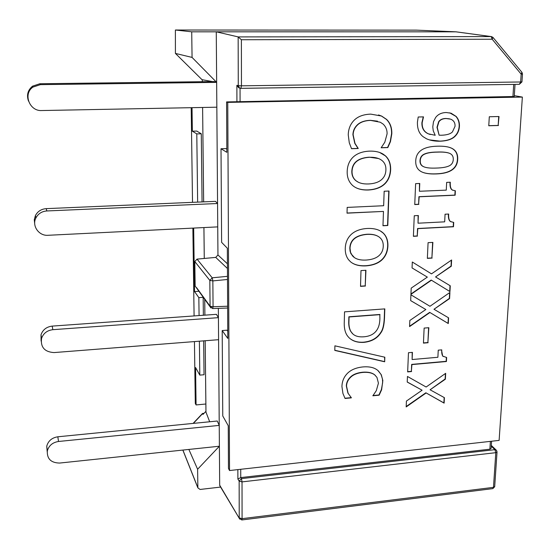 <?xml version="1.0" encoding="UTF-8"?>
<svg xmlns="http://www.w3.org/2000/svg" width="550" height="550" viewBox="0 0 550 550"><rect width="100%" height="100%" fill="white"/><g stroke="black" fill="none" stroke-linecap="round" stroke-linejoin="round"><path stroke-width="0.82" d="M342.925 393.456L341.935 386.526C342.072 381.294 343.936 376.881 347.511 373.278C351.113 369.717 356.283 367.592 363.021 366.919C369.552 366.396 374.516 367.592 377.919 370.521L381.274 374.715L382.834 380.559L381.611 389.785L379.149 395.189L372.873 395.787L376.303 390.665L378.428 383.192L376.956 377.389L374.681 374.859C371.979 372.838 368.039 372.02 362.856 372.419C357.486 372.989 353.444 374.571 350.735 377.163C348.033 379.734 346.631 382.731 346.528 386.162L348.102 393.264L351.354 397.863L345.049 398.468L342.925 393.456M344.939 398.241L351.154 397.643L351.161 397.293M350.488 396.584L347.903 393.051L346.328 385.949C346.438 382.525 347.834 379.527 350.529 376.956C353.244 374.364 357.28 372.783 362.649 372.212C367.826 371.821 371.772 372.632 374.467 374.66L375.341 375.423M372.879 395.553L378.936 394.969L381.397 389.572L382.656 382.601L382.456 378.936L381.061 374.509L378.441 370.982M384.67 361.776L334.799 350.419L334.909 345.826L384.835 357.211L384.67 361.776L384.615 357.156M334.806 350.268L384.45 361.577M378.723 255.874C381.597 253.454 383.103 250.271 383.247 246.331C383.391 242.853 382.436 240.103 380.373 238.074L379.349 237.188C376.571 235.07 372.487 234.128 367.098 234.376C356.132 235.366 350.439 239.986 350.02 248.222L350.543 252.326L352.33 255.654C355.025 258.954 359.686 260.418 366.314 260.047C371.738 259.662 375.87 258.266 378.723 255.874M378.146 236.383C375.396 234.733 371.642 234.018 366.884 234.245C355.926 235.235 350.233 239.848 349.814 248.084L350.054 251.096L350.941 253.708L354.413 257.572M381.954 259.882C378.221 263.354 372.948 265.341 366.142 265.863C359.418 266.228 354.214 264.873 350.529 261.786L348.604 259.793C346.252 256.747 345.139 252.972 345.262 248.456C345.441 242.688 347.435 237.999 351.257 234.396C355.101 230.863 360.442 228.889 367.276 228.47C374.103 228.195 379.314 229.618 382.896 232.746L383.268 233.083C386.526 236.239 388.073 240.556 387.908 246.029C387.592 251.817 385.612 256.438 381.954 259.882L381.734 259.738C385.385 256.293 387.365 251.68 387.681 245.898C387.846 240.419 386.299 236.108 383.041 232.959L380.408 231.021M351.464 262.522C355.094 264.99 359.913 266.049 365.922 265.712C372.728 265.196 378.001 263.202 381.734 259.738M347.029 213.159L347.174 207.405L383.659 205.721L384.161 191.235L389.022 191.029L387.791 225.514L382.972 225.761L383.467 211.427L347.029 213.159M347.029 213.036L383.467 211.427M382.979 225.624L387.564 225.39L388.788 191.042M436.473 168.059C441.946 167.915 446.057 167.241 448.8 166.038C451.591 164.856 453.076 162.697 453.269 159.562C453.42 156.592 452.272 154.557 449.838 153.457L449.384 153.251C446.621 152.254 442.558 151.882 437.195 152.137C431.791 152.199 427.701 152.824 424.916 154.021C422.015 155.169 420.454 157.396 420.255 160.703C420.138 163.412 421.094 165.323 423.122 166.437L424.249 166.966C426.876 167.942 430.953 168.307 436.473 168.059M448.436 152.921C445.679 152.123 441.849 151.834 436.941 152.054C431.537 152.109 427.446 152.742 424.669 153.931C421.761 155.086 420.207 157.314 420.001 160.614C419.891 163.322 420.846 165.227 422.868 166.347L424.353 167.007M422.812 172.363C426.051 173.559 430.43 174.047 435.937 173.841C449.797 173.436 456.961 168.596 457.428 159.328C457.724 153.856 455.654 150.102 451.227 148.06L449.261 147.317M457.696 159.411C457.229 168.692 450.058 173.532 436.198 173.938C429.248 174.199 424.105 173.346 420.771 171.38C417.216 169.262 415.539 165.756 415.731 160.861C416.103 151.394 423.349 146.506 437.477 146.197C443.568 146.018 448.243 146.664 451.495 148.142C455.922 150.184 457.992 153.945 457.696 159.411L457.428 159.328M488.771 125.675L498.169 125.434L498.719 116.531M498.458 125.503L488.764 125.751L489.308 116.751L499.015 116.524L498.169 125.434M439.113 135.197L441.664 135.231C447.013 135.018 450.615 133.891 452.478 131.849L455.049 126.28C455.201 122.781 453.723 120.402 450.615 119.151L446.153 118.546C442.881 118.573 440.474 119.639 438.934 121.722L437.25 127.373L439.113 135.197L436.989 127.304L438.673 121.653C440.213 119.57 442.619 118.511 445.885 118.477L449.508 118.834M435.6 117.569C437.951 114.338 441.492 112.654 446.215 112.523L451.124 113.224L456.17 116.456C458.487 119.096 459.58 122.341 459.442 126.204C459.195 130.247 457.82 133.519 455.324 136.022C452.402 139.184 447.349 140.91 440.172 141.199C435.05 141.336 430.526 140.553 426.614 138.847L423.335 136.847C419.183 133.787 417.216 128.858 417.436 122.059L418.213 116.999L423.507 116.875L422.159 122.739C421.974 128.178 424.091 131.89 428.498 133.87L435.201 135.272L433.256 130.831L432.774 126.885L433.496 121.694L435.6 117.569M430.237 134.502L428.244 133.794C423.837 131.821 421.726 128.109 421.905 122.671L423.252 116.882M429.351 139.879L439.911 141.123C447.081 140.834 452.134 139.109 455.056 135.946C457.552 133.451 458.92 130.178 459.174 126.136C459.305 122.279 458.219 119.027 455.902 116.387L449.707 112.833M414.748 204.435L418.605 204.256L418.935 196.687L454.877 195.099L455.104 190.788M418.853 204.373L414.741 204.559L415.628 183.638L419.76 183.466L419.416 191.269L446.27 190.128L446.655 182.38L450.299 182.229C450.017 186.409 450.746 189.021 452.478 190.066L455.373 190.802L455.146 195.202L419.183 196.79L418.605 204.256M452.98 190.321L452.217 189.963C450.491 188.925 449.769 186.354 450.031 182.242M419.416 191.269L419.506 183.48M413.401 236.177L417.23 235.964L417.553 228.511L453.228 226.634L453.447 222.413M417.478 236.094L413.394 236.321L414.267 215.731L418.364 215.531L418.034 223.204L444.675 221.843L445.06 214.218L448.676 214.039C448.429 217.951 449.054 220.461 450.567 221.547L453.716 222.427L453.489 226.758L417.801 228.635L417.23 235.964M451.048 221.836L450.306 221.43C448.814 220.351 448.181 217.889 448.408 214.053M418.034 223.204L418.117 215.538M427.357 258.218L431.894 257.943L432.63 242.413M432.142 258.081L427.35 258.376L428.079 242.667L432.884 242.399L431.894 257.943M410.953 294.002L431.193 280.06L449.707 291.438L450.01 285.649M431.441 280.218L410.939 294.339L411.201 288.118L427.343 277.118L412.06 267.939L412.308 262.006L431.489 273.873L451.619 259.985L451.296 266.221L435.552 276.939L450.271 285.801L449.969 291.596L431.193 280.06M435.552 276.939L451.034 266.076L451.344 260.171M431.489 273.873L412.308 262.006M412.06 267.933L427.343 277.118M409.592 326.239L429.667 312.352L448.037 323.366L448.339 317.694M429.908 312.524L409.571 326.59L409.832 320.478L425.844 309.519L410.671 300.63L410.919 294.8L429.956 306.288L449.921 292.449L449.598 298.581L433.984 309.265L448.594 317.838L448.291 323.544L429.667 312.352M433.984 309.265L449.343 298.423L449.646 292.634M410.671 300.609L425.844 309.519M423.452 342.911L427.893 342.54L428.594 327.731M428.134 342.726L423.445 343.118L424.132 328.082L428.842 327.711L427.893 342.54M407.667 371.676L411.373 371.339L411.668 364.396L446.174 361.322L446.38 357.479M411.599 371.539L407.653 371.896L408.471 352.715L412.431 352.371L412.122 359.528L437.889 357.273L438.247 350.164L441.746 349.862C441.581 352.928 441.966 355.032 442.888 356.173L446.634 357.479L446.421 361.522L411.902 364.588L411.373 371.339M443.224 356.51L442.64 355.981L441.485 349.882M412.122 359.528L412.191 352.392M406.189 406.539L425.851 392.783L443.877 402.916L444.159 397.526M426.092 392.996L406.175 406.931L406.422 401.067L422.098 390.211L407.227 382.051L407.461 376.461L426.126 387.021L445.686 373.319L445.376 379.197L430.079 389.785L444.407 397.664L444.125 403.129L425.851 392.783M430.079 389.785L445.129 378.998L445.418 373.505M407.227 381.975L422.098 390.211M349.284 142.821L348.246 134.846C348.404 128.899 350.391 124.011 354.207 120.182C358.05 116.394 363.557 114.379 370.734 114.125L381.59 116.043L386.574 119.391C390.232 122.939 391.978 127.731 391.806 133.774L390.452 141.625L387.819 147.586L381.143 147.785L384.808 142.216L387.083 133.87C387.186 129.958 385.859 126.699 383.123 124.087L380.27 122.217L370.542 120.388C364.829 120.622 360.525 122.114 357.631 124.857C354.757 127.579 353.258 130.886 353.134 134.791L354.998 143.419L358.249 148.493L351.539 148.699L349.284 142.821M351.498 148.61L358.029 148.411L354.784 143.337L352.921 134.716C353.038 130.817 354.537 127.511 357.411 124.788C360.305 122.045 364.609 120.553 370.322 120.319L377.493 121.172M381.15 147.703L387.585 147.503L390.218 141.542L391.572 133.705C391.737 127.662 389.998 122.87 386.334 119.329L381.356 115.981L378.517 114.943M381.281 179.884C384.209 177.43 385.749 174.151 385.894 170.06C386.079 165.921 384.759 162.724 381.934 160.463L380.964 159.761C378.159 157.967 374.323 157.142 369.456 157.272C358.277 158.063 352.474 162.738 352.041 171.297C351.945 175.312 353.279 178.468 356.043 180.751C358.902 183.109 363.103 184.174 368.638 183.954C374.165 183.673 378.373 182.311 381.281 179.884M378.476 158.517L369.229 157.183C358.064 157.974 352.261 162.649 351.828 171.201C351.732 175.216 353.066 178.365 355.829 180.654L358.449 182.291M384.574 184.126C380.765 187.646 375.389 189.606 368.452 189.998C361.756 190.231 356.531 188.774 352.777 185.618L352.55 185.419C348.803 181.926 347.016 177.265 347.194 171.442C347.373 165.44 349.408 160.607 353.306 156.942C357.232 153.354 362.677 151.415 369.641 151.126C375.265 150.989 379.789 152.013 383.219 154.199L385.55 155.918C389.125 159.294 390.823 163.934 390.644 169.847C390.321 175.863 388.3 180.62 384.574 184.126L384.347 184.023C388.066 180.524 390.087 175.766 390.411 169.751C390.589 163.845 388.891 159.204 385.316 155.829L379.692 152.508M355.994 187.749C359.384 189.365 363.461 190.08 368.232 189.894C375.169 189.502 380.538 187.543 384.347 184.023M360.532 286.186L365.241 285.869L365.716 270.291M365.454 286.028L360.525 286.357L360.986 270.586L365.936 270.277L365.241 285.869M380.036 314.641L349.071 316.965L348.961 321.111C348.741 325.518 349.415 329.024 350.982 331.623L351.34 332.166C353.671 335.734 357.892 337.274 364.004 336.786C370.15 336.27 374.529 333.884 377.142 329.636C378.854 326.934 379.775 323.304 379.892 318.752L379.816 314.469L348.865 316.786L348.755 320.932C348.542 325.339 349.216 328.845 350.776 331.437L352.846 333.919M349.229 337.913C352.846 341.144 357.624 342.567 363.564 342.189C371.332 341.413 377.011 338.243 380.6 332.681C382.717 329.972 383.941 325.071 384.264 317.969L384.587 308.907M380.82 332.86C377.224 338.429 371.546 341.598 363.77 342.375C356.194 342.76 350.659 340.457 347.174 335.479L346.995 335.191C344.864 331.891 343.963 327.257 344.293 321.296L344.534 311.85L384.814 308.887L384.484 318.141C384.161 325.249 382.938 330.151 380.82 332.86L380.6 332.681M226.593 101.922L226.854 152.322L221.011 148.748L221.623 242.364L227.343 248.222L227.803 338.442L222.2 330.55L222.764 415.965L228.25 425.734L228.47 468.456L229.536 470.546L227.755 102.382L226.593 101.922L514.236 96.511M229.536 470.546L499.118 440.392L522.362 97.089L227.755 102.382M194.446 341.584L195.298 403.397L196.082 404.938L195.573 367.558L199.815 375.114L204.043 374.749L203.651 340.863M203.363 315.26L203.156 297.344L198.846 297.639L194.535 291.562L198.763 291.287M199.815 375.114L199.389 341.199M199.072 315.569L198.846 297.639M202.063 201.933L201.286 133.787L196.749 131.065L192.349 131.175L192.026 107.669M197.643 202.125L196.79 133.897L192.349 131.175M196.79 133.897L201.286 133.787M227.769 331.272L226.978 330.186L222.2 330.55M226.834 149.091L226.016 148.596L221.011 148.748M194.088 315.927L192.871 228.113M192.514 202.345L191.201 107.683M196.082 404.938L205.872 404.009M514.298 95.659L522.362 97.089M194.535 291.562L193.669 228.071M205.961 412.115L209.681 421.774M205.947 411.29L203.005 414.404L202.599 413.621L203.857 413.497M188.863 449.439L197.608 469.246L219.388 446.222L218.35 308.357M212.403 81.572L202.29 79.736M202.29 79.949L175.416 53.419L175.388 30.016L191.716 31.818L216.267 31.818L216.652 82.376L214.122 81.551L39.854 83.751L32.519 86.171C27.754 90.159 26.414 95.143 28.517 101.124M490.387 441.368L489.878 449.192L491.123 448.394L491.59 441.231M489.878 449.192L240.749 477.586L240.735 469.294M220.605 486.709L219.684 485.162L219.388 446.222L59.62 463.059C51.033 462.88 46.936 458.858 47.314 450.986L46.743 446.188L47.197 451.674M496.822 451.543L496.492 450.34L497.035 451.88L495.797 452.678L242.028 481.889L241.464 478.624L239.147 481.133L239.229 517.852L242.083 518.664L242.028 481.889L239.147 481.133L237.889 479.036L240.749 477.586M496.492 450.34L494.876 449.666L495.797 452.678L493.474 487.355L242.083 518.664L241.801 519.963L239.298 518.348L239.759 519.166M220.619 487.08L200.076 489.459L197.876 487.871L197.608 469.246M492.772 37.338L491.191 36.582L238.157 36.905L216.267 31.818L455.922 31.824L491.191 36.582L492.174 39.236L492.965 37.4L491.562 36.616M241.388 39.737L238.157 36.905L238.267 85.683L241.457 85.828L241.388 39.737L492.174 39.236L521.173 74.154L521.895 72.291L493.068 37.524M491.356 36.589L456.033 31.824L416.295 30.133M238.714 87.752L240.893 88.351L239.511 87.972L238.267 85.683L236.878 85.312L238.714 87.752L239.807 88.131M227.638 306.226L213.07 306.742L212.843 280.906L212.218 277.812L197.031 259.119L215.738 257.4L217.951 254.98L216.652 82.376L192.06 57.413L191.716 31.818M227.487 276.334L212.218 277.812L209.832 280.418L210.079 306.212L212.644 308.564L213.07 306.742L210.079 306.212L196.591 287.664M197.031 259.119L194.81 261.546L209.832 280.418L212.843 280.906L227.501 279.476M195.14 285.663L194.81 261.546M175.416 53.419L192.06 57.413M218.584 339.694L54.01 352.578C44.646 351.959 40.487 347.256 41.532 338.456C43.367 333.327 47.135 330.399 52.841 329.684L218.419 317.653L216.411 314.325L52.195 326.109C46.551 326.81 42.818 329.704 41.009 334.785L41.099 341.096M217.738 226.882L48.049 235.29C38.913 236.094 31.652 225.844 35.901 217.951C38.198 213.689 41.834 211.358 46.812 210.959L217.559 203.514L215.504 201.355L46.214 208.643C41.291 209.034 37.696 211.337 35.427 215.552L34.272 219.725L34.726 224.015M47.314 450.986C48.819 445.61 52.552 442.441 58.52 441.478L219.23 425.397L217.271 421.018L57.833 436.789C51.927 437.738 48.228 440.866 46.743 446.188M216.652 82.376L40.398 84.638L32.973 87.086C22.804 93.802 29.473 111.402 41.718 110.543L216.837 107.195M193.359 423.383L202.599 413.621M205.975 412.438L205.184 340.746L205.961 412.397M204.903 315.15L204.724 299.221M204.277 258.452L203.933 227.562M203.651 201.864L202.606 107.463L203.637 201.864M202.324 81.703L202.304 79.667L202.311 81.703M513.721 84.404L512.909 96.814M240.075 101.681L240.054 88.22M497.021 452.093L494.704 486.502L493.474 487.355L492.821 488.627L494.691 486.729M219.684 485.162L239.298 518.348L219.746 485.629M197.863 487.671L182.903 450.065M182.786 450.079L183.026 450.539M491.26 446.229L494.876 449.666L241.464 478.624L240.831 477.579M416.384 30.14L175.395 30.016L416.219 30.133M522.479 74.071L521.957 81.847L520.644 81.977L521.173 74.154L522.486 74.037L522.005 72.435M521.957 81.881L519.351 84.329L240.893 88.351L241.457 85.828L520.644 81.977L519.351 84.329L240.934 88.337M236.878 85.312L236.919 101.736M215.738 257.4L227.446 268.489M227.425 263.794L217.951 254.98M237.861 469.611L237.889 479.036M195.181 286.082L210.966 307.993M40.398 84.638L39.854 83.751M58.52 441.478L57.833 436.789M46.812 210.959L46.214 208.643M52.841 329.684L52.195 326.109M203.919 227.562L204.263 258.452M204.71 299.207L204.889 315.15M515.034 84.391L514.223 96.786M492.821 488.627L241.801 519.963M182.841 450.072L197.869 487.871M491.315 445.431L496.059 449.934M202.661 413.442L204.036 413.311M416.336 30.133L456.033 31.824M212.644 308.564L227.652 308.028M193.105 423.411L202.421 413.566M32.973 87.086L32.519 86.171M35.901 217.951L35.427 215.552M41.532 338.456L41.009 334.785"/></g></svg>
